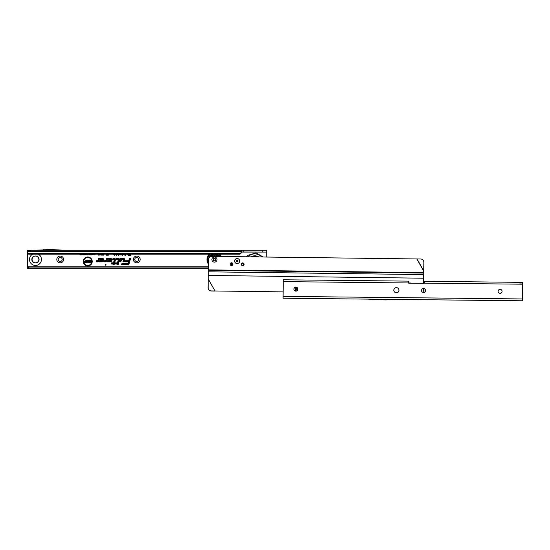 <?xml version="1.0" encoding="UTF-8"?>
<svg xmlns="http://www.w3.org/2000/svg" width="550" height="550" viewBox="0 0 550 550"><rect width="100%" height="100%" fill="white"/><g stroke="black" fill="none" stroke-linecap="round" stroke-linejoin="round"><path stroke-width="0.82" d="M106.061 264.798A0.406 0.406 0 0 0 105.662 264.399A0.406 0.406 0 0 0 105.256 264.798A0.406 0.406 0 0 0 105.662 265.203A0.406 0.406 0 0 0 106.061 264.798M91.692 261.47A3.981 3.981 0 0 0 87.711 257.489A3.981 3.981 0 0 0 83.731 261.47A3.981 3.981 0 0 0 87.711 265.451A3.981 3.981 0 0 0 91.692 261.47M91.802 261.47A4.091 4.091 0 0 0 87.711 257.379A4.091 4.091 0 0 0 83.627 261.47A4.091 4.091 0 0 0 87.711 265.554A4.091 4.091 0 0 0 91.802 261.47M92.208 261.47A4.496 4.496 0 0 0 87.711 256.974A4.496 4.496 0 0 0 83.222 261.47A4.496 4.496 0 0 0 87.711 265.959A4.496 4.496 0 0 0 92.208 261.47M92.098 261.47A4.386 4.386 0 0 0 87.711 257.084A4.386 4.386 0 0 0 83.325 261.47A4.386 4.386 0 0 0 87.711 265.856A4.386 4.386 0 0 0 92.098 261.47M115.081 259.538A0.859 0.859 0 0 0 114.214 258.679L113.272 258.995L114.214 258.995A0.543 0.543 0 0 1 114.744 259.676L113.767 263.299L111.781 263.299L113.685 263.622L113.479 264.385L114.015 263.622L116.05 263.622L114.098 263.299L115.046 259.758A0.859 0.859 0 0 0 115.081 259.538M115.184 259.538A0.969 0.969 0 0 0 114.214 258.569L113.272 258.569L113.128 259.098L114.214 259.098A0.433 0.433 0 0 1 114.641 259.648L113.685 263.196L111.698 263.196L111.554 263.725L113.547 263.725L113.341 264.495L113.891 264.495L114.098 263.725L116.126 263.725L116.27 263.196L114.242 263.196L115.149 259.786A0.969 0.969 0 0 0 115.184 259.538M115.493 259.538A1.279 1.279 0 0 0 114.214 258.259L113.039 258.259L112.729 259.407L114.338 259.572L113.451 262.886L111.464 262.886L111.155 264.034L113.142 264.034L112.936 264.798L114.125 264.798L114.331 264.034L116.366 264.034L116.676 262.886L114.641 262.886L115.452 259.868A1.279 1.279 0 0 0 115.493 259.538M113.08 264.694L114.042 264.694L114.249 263.931L116.284 263.931L116.531 262.996L114.503 262.996L115.349 259.841A1.169 1.169 0 0 0 114.214 258.369L113.121 258.369L112.867 259.304L114.441 259.6L113.534 262.996L111.547 262.996L111.292 263.931L113.286 263.931L112.936 264.798M118.229 258.995A0.543 0.543 0 0 1 118.752 259.676L117.487 264.385L119.061 259.758A0.859 0.859 0 0 0 118.229 258.679L116.902 258.995L118.229 259.098A0.433 0.433 0 0 1 118.649 259.648L117.349 264.495L117.899 264.495L119.164 259.786A0.969 0.969 0 0 0 118.229 258.569L116.902 258.569L116.765 259.098L118.229 259.098M119.501 259.538A1.279 1.279 0 0 0 118.229 258.259L116.669 258.259L116.359 259.407L118.353 259.538L116.951 264.798L118.14 264.798L119.46 259.868A1.279 1.279 0 0 0 119.501 259.538M118.058 264.694L119.357 259.841A1.169 1.169 0 0 0 118.229 258.369L116.751 258.369L116.504 259.304L118.463 259.538L117.088 264.694L118.14 264.798M123.406 258.995A0.543 0.543 0 0 1 123.936 259.676L123.454 261.449L124.238 259.758A0.859 0.859 0 0 0 123.406 258.679L121 258.679L120.257 261.449L121.241 258.995L123.406 259.098A0.433 0.433 0 0 1 123.826 259.648L123.317 261.559L123.867 261.559L124.341 259.786A0.969 0.969 0 0 0 123.406 258.569L120.917 258.569L120.113 261.559L120.67 261.559L121.323 259.098L123.406 259.098M124.685 259.538A1.279 1.279 0 0 0 123.406 258.259L120.677 258.259L119.714 261.869L120.904 261.869L121.564 259.407L123.406 259.407L122.918 261.869L124.108 261.869L124.644 259.868A1.279 1.279 0 0 0 124.685 259.538M124.025 261.759L124.541 259.841A1.169 1.169 0 0 0 123.406 258.369L120.759 258.369L119.852 261.759L120.821 261.759L121.481 259.304L123.406 259.304L123.056 261.759L124.108 261.869M56.808 259.456A3.389 3.389 0 0 1 60.198 256.066A3.389 3.389 0 0 1 63.587 259.456A3.389 3.389 0 0 1 60.198 262.845A3.389 3.389 0 0 1 56.808 259.456M62.191 259.456A1.994 1.994 0 0 0 60.198 257.462A1.994 1.994 0 0 0 58.204 259.456A1.994 1.994 0 0 0 60.198 261.449A1.994 1.994 0 0 0 62.191 259.456M133.375 259.456A3.389 3.389 0 0 1 136.764 256.066A3.389 3.389 0 0 1 140.154 259.456A3.389 3.389 0 0 1 136.764 262.845A3.389 3.389 0 0 1 133.375 259.456M138.758 259.456A1.994 1.994 0 0 0 136.764 257.462A1.994 1.994 0 0 0 134.771 259.456A1.994 1.994 0 0 0 136.764 261.449A1.994 1.994 0 0 0 138.758 259.456M225.184 256.527A3.389 3.389 0 0 1 228.663 256.568M236.913 256.671A3.389 3.389 0 0 1 240.859 256.726M93.871 253.722L92.971 254.897L92.063 253.742M91.933 254.231L91.933 254.87L91.293 254.231M90.743 254.231L90.558 254.87L90.124 254.87L90.124 254.231M89.904 254.231L89.904 254.87L89.189 254.87L88.454 254.189M88.351 253.722L87.443 254.897L86.542 253.742M86.405 254.231L86.405 254.87L85.724 254.231M85.284 254.231L85.284 254.87L84.927 254.231M84.659 254.231L84.659 254.87L83.256 254.87L84.294 254.231M83.043 254.231L83.043 254.87L82.362 254.231M81.922 254.231L81.922 254.87L81.565 254.231M80.857 254.231L81.427 254.87L79.922 254.87L80.492 254.231M95.624 253.763L94.744 254.897L93.995 254.148M94.346 254.059L94.758 254.512L95.267 253.763M102.809 254.231L102.809 255.124L102.355 255.124L102.355 254.231M101.482 254.231L101.482 255.124L101.028 255.124L101.028 254.231M100.155 254.231L100.155 255.124L99.701 255.124L99.701 254.231M98.828 254.231L98.828 255.124L98.374 255.124L98.374 254.231M104.026 254.231L103.806 255.152L103.4 255.152L103.62 254.231M108.343 254.231L108.343 255.186L107.532 255.186L107.339 254.231M107.229 254.231L107.037 255.186L106.233 255.186L106.233 254.231M123.159 254.231L122.519 255.282L122.183 254.231M122.65 254.231L123.159 254.086L122.451 255.173L122.286 254.231M124.871 253.914L124.114 255.282L123.358 253.914M126.431 253.853L125.62 255.282L124.933 254.478L125.647 254.815L125.984 254.272L125.208 254.231M129.167 254.231L129.167 255.248L128.157 255.248L127.332 254.471L127.772 253.749M121.756 253.914L121 255.282L120.237 253.914M119.261 254.231L118.491 255.282L117.624 254.347L118.484 254.781L118.841 254.499L118.456 254.189M115.459 253.935L114.421 255.282L113.506 254.368L114.427 254.781L114.991 253.935M117.494 253.935L116.456 255.282L115.541 254.368L116.463 254.781L117.026 253.935M130.886 254.231L130.886 255.248L129.305 255.248L129.305 254.746L130.419 254.746L130.419 254.231M108.611 260.205L107.223 261.869L110.179 261.869A1.801 1.801 0 0 0 111.98 260.061A1.801 1.801 0 0 0 110.179 258.259L106.686 258.259L106.054 260.624L104.445 260.721L104.142 261.869L105.93 261.869A1.279 1.279 0 0 0 107.161 260.92L107.566 259.407L110.179 259.407A0.653 0.653 0 0 1 110.832 260.061A0.653 0.653 0 0 1 110.179 260.721L109.684 260.721L110.11 260.205L108.611 260.205L107.223 261.869M100.561 260.205L99.165 261.869L102.128 261.869A1.801 1.801 0 0 0 103.929 260.061A1.801 1.801 0 0 0 102.128 258.259L98.629 258.259L97.996 260.624L96.394 260.721L96.085 261.869L97.879 261.869A1.279 1.279 0 0 0 99.11 260.92L99.516 259.407L102.128 259.407A0.653 0.653 0 0 1 102.781 260.061A0.653 0.653 0 0 1 102.128 260.721L101.626 260.721L102.059 260.205L100.561 260.205L99.165 261.869M129.305 263.099L130.604 258.259L129.415 258.259L128.755 260.721L125.201 260.721L124.898 261.869L128.446 261.869L128.198 262.804A1.148 1.148 0 0 1 127.091 263.649L121.894 263.649L121.584 264.798L127.091 264.798A2.296 2.296 0 0 0 129.305 263.099L130.604 258.259M241.271 252.079L266.764 252.079L241.285 251.989A1.994 1.849 180 0 0 241.244 252.381A1.994 1.849 0 0 1 239.766 254.169L28.682 254.176A1.595 1.478 0 0 1 27.5 252.752L27.5 268.668L208.361 268.668M266.764 252.079L266.764 257.056M27.5 252.752L27.5 250.243L30.291 250.642L30.69 250.243L266.764 250.243L266.764 251.838M239.518 254.231L239.766 253.571A1.994 1.849 0 0 0 241.244 251.79L241.244 251.783A1.994 1.849 180 0 1 241.285 251.391L241.863 250.243L64.467 250.243L44.777 249.212A1.677 1.677 0 0 0 43.292 249.961L30.69 250.243M27.5 250.243L29.892 250.243M241.285 251.989L241.285 251.391L27.5 251.391M28.896 254.231L28.896 253.633L239.518 253.633M27.5 252.154A1.595 1.478 0 0 0 28.682 253.584L28.896 253.633M241.863 251.838L241.863 250.243M27.5 268.668L27.5 267.073L28.896 267.073L28.896 268.668M28.896 267.073L208.381 267.073M130.46 258.369L129.498 258.369L128.838 260.824L125.283 260.824L125.036 261.759L128.59 261.759L128.301 262.831A1.258 1.258 0 0 1 127.091 263.759L121.976 263.759L121.729 264.694L127.091 264.694A2.193 2.193 0 0 0 129.202 263.072M127.091 264.495A1.987 1.987 0 0 0 129.009 263.017L130.199 258.569L129.649 258.569L128.989 261.023L125.441 261.023L125.297 261.559L128.851 261.559L128.494 262.879A1.458 1.458 0 0 1 127.091 263.959L122.127 263.959L121.99 264.495L127.091 264.385A1.884 1.884 0 0 0 128.906 262.989L130.061 258.679L129.071 261.133L125.524 261.133L128.989 261.449L128.597 262.907A1.561 1.561 0 0 1 127.091 264.069L122.127 264.385L127.091 264.385M99.399 261.759L102.128 261.759A1.698 1.698 0 0 0 103.819 260.061A1.698 1.698 0 0 0 102.128 258.369L98.711 258.369L98.099 260.652L96.477 260.824L96.229 261.759L97.879 261.759A1.169 1.169 0 0 0 99.007 260.893L99.433 259.304L102.128 259.304A0.763 0.763 0 0 1 102.884 260.061A0.763 0.763 0 0 1 102.128 260.824L101.399 260.824L101.826 260.315L100.609 260.315M101.399 260.514L100.705 260.514L99.825 261.559L102.128 261.559A1.492 1.492 0 0 0 103.62 260.061A1.492 1.492 0 0 0 102.128 258.569L98.869 258.569L98.299 260.7A0.433 0.433 0 0 1 97.879 261.023L96.628 261.023L96.491 261.559L97.879 261.559A0.969 0.969 0 0 0 98.814 260.837L99.275 259.098L102.128 259.098A0.962 0.962 0 0 1 103.091 260.061A0.962 0.962 0 0 1 102.128 261.023L100.753 260.624L100.059 261.449L102.128 261.449A1.389 1.389 0 0 0 103.51 260.061A1.389 1.389 0 0 0 102.128 258.679L98.952 258.679L98.402 260.728A0.543 0.543 0 0 1 97.879 261.133L96.628 261.449L97.879 261.449A0.859 0.859 0 0 0 98.711 260.81L99.192 258.995L102.128 258.995A1.066 1.066 0 0 1 103.194 260.061A1.066 1.066 0 0 1 102.128 261.133L100.739 261.133L101.166 260.624M107.449 261.759L110.179 261.759A1.698 1.698 0 0 0 111.877 260.061A1.698 1.698 0 0 0 110.179 258.369L106.769 258.369L106.157 260.652L104.527 260.824L104.28 261.759L105.93 261.759A1.169 1.169 0 0 0 107.058 260.893L107.484 259.304L110.179 259.304A0.763 0.763 0 0 1 110.942 260.061A0.763 0.763 0 0 1 110.179 260.824L109.45 260.824L109.883 260.315L108.659 260.315M109.45 260.514L108.756 260.514L107.882 261.559L110.179 261.559A1.492 1.492 0 0 0 111.671 260.061A1.492 1.492 0 0 0 110.179 258.569L106.92 258.569L106.349 260.7A0.433 0.433 0 0 1 105.93 261.023L104.686 261.023L104.541 261.559L105.93 261.559A0.969 0.969 0 0 0 106.865 260.837L107.333 259.098L110.179 259.098A0.962 0.962 0 0 1 111.141 260.061A0.962 0.962 0 0 1 110.179 261.023L108.804 260.624L108.109 261.449L110.179 261.449A1.389 1.389 0 0 0 111.567 260.061A1.389 1.389 0 0 0 110.179 258.679L107.002 258.679L106.453 260.728A0.543 0.543 0 0 1 105.93 261.133L104.679 261.449L105.93 261.449A0.859 0.859 0 0 0 106.762 260.81L107.25 258.995L110.179 258.995A1.066 1.066 0 0 1 111.244 260.061A1.066 1.066 0 0 1 110.179 261.133L108.79 261.133L109.223 260.624M87.574 260.129L88.681 261.168L87.189 260.968L88.571 262.034L87.608 262.804L86.597 261.889L87.862 262.006L86.515 260.975L87.574 260.129L88.557 261.071L87.56 260.638L87.079 260.968L88.461 262.034L87.608 262.694L86.714 261.993L87.601 262.295L87.931 261.924L86.618 260.975L87.574 260.239M85.656 260.164L86.329 260.164L86.329 262.776L84.487 262.776L84.487 262.157L85.656 262.157L84.638 261.793L84.638 261.174L85.656 261.174L85.656 260.164L86.219 260.267L86.219 262.666L84.59 262.666L84.59 262.268L85.759 262.268L85.759 261.683L84.748 261.683L84.748 261.284L85.759 261.284L85.759 260.267M90.262 260.164L90.936 260.164L90.936 262.776L90.289 262.776L89.492 261.47L89.492 262.776L88.818 262.776L88.818 260.164L89.478 260.164L90.262 261.442L90.262 260.164L90.833 260.267L90.833 262.666L90.351 262.666L89.389 261.092L89.389 262.666L88.928 262.666L88.928 260.267L89.423 260.267L90.372 261.821L90.372 260.267M90.262 261.442L90.372 261.821M89.492 261.47L89.389 261.092M130.419 254.746L130.522 254.231M129.305 254.746L130.522 254.856M129.305 255.248L129.408 254.856M130.886 255.248L129.408 255.145M130.776 254.231L130.776 255.145M116.463 254.781L117.136 253.935M116.002 254.251L116.463 254.891M115.541 254.368L115.926 254.382M116.456 255.282L115.672 254.444M117.391 253.935L116.456 255.173M114.427 254.781L115.101 253.935M113.967 254.251L114.427 254.891M113.506 254.368L113.891 254.382M114.421 255.282L113.637 254.444M115.356 253.935L114.421 255.173M118.484 254.781L118.951 254.499M118.092 254.292L118.484 254.891M117.624 254.347L117.996 254.409M118.491 255.282L117.741 254.444M119.309 254.506L118.491 255.173M121.653 253.914L121 255.173L120.347 253.914M120.601 253.921L121.007 254.918L121.399 253.921M120.711 253.921L121.007 254.815L121.289 253.921M129.058 254.231L129.058 255.145L128.164 255.145L127.469 254.231M128.212 254.059L127.689 254.464L128.143 254.856L128.803 254.856L128.803 254.231M128.212 254.169L127.799 254.464L128.143 254.746L128.7 254.746L128.7 254.231M126.328 253.853L125.613 255.173L125.056 254.567L125.647 254.918L126.108 253.969L125.4 254.231M124.767 253.914L124.114 255.173L123.461 253.914M123.716 253.921L124.121 254.918L124.513 253.921M123.826 253.921L124.121 254.815L124.403 253.921M122.65 254.382L123.049 254.251M122.54 254.231L122.54 254.636M107.828 254.231L107.862 254.602L107.862 254.231M107.786 254.231L107.862 254.602M106.748 254.231L106.714 254.602L106.789 254.231M106.714 254.231L106.714 254.602M106.233 255.186L106.343 254.231M107.037 255.186L106.343 255.083M107.126 254.231L106.954 255.083M107.532 255.186L107.449 254.231M108.343 255.186L107.614 255.083M108.233 254.231L108.233 255.083M103.4 255.152L103.73 254.231M103.916 254.231L103.716 255.049M98.374 255.124L98.484 254.231M98.828 255.124L98.484 255.014M98.725 254.231L98.725 255.014M99.701 255.124L99.811 254.231M100.155 255.124L99.811 255.014M100.052 254.231L100.052 255.014M101.028 255.124L101.138 254.231M101.482 255.124L101.138 255.014M101.379 254.231L101.379 255.014M102.355 255.124L102.465 254.231M102.809 255.124L102.465 255.014M102.706 254.231L102.706 255.014M94.758 254.512L95.336 253.763M94.297 254.141L94.758 254.581M94.744 254.897L94.078 254.196M95.556 253.763L94.751 254.829M79.922 254.485L80.568 254.554M81.427 254.87L79.991 254.801M80.857 254.485L81.359 254.554M81.565 254.87L81.634 254.231M81.854 254.231L81.854 254.801M82.699 254.87L82.438 254.231M82.974 254.231L82.974 254.801M83.256 254.485L84.37 254.554M84.659 254.87L83.325 254.801M84.583 254.231L84.583 254.801M84.927 254.87L84.996 254.231M85.216 254.231L85.216 254.801M86.061 254.87L85.8 254.231M86.336 254.231L86.336 254.801M88.275 253.722L87.443 254.829L86.611 253.742M86.921 254.231L87.443 254.581L88.062 253.715M86.983 254.196L87.443 254.512L87.986 253.715M89.836 254.231L89.836 254.801L89.189 254.801L88.522 254.189M88.743 254.176L89.162 254.554L89.616 254.231M88.811 254.176L89.547 254.231M90.124 254.87L90.193 254.231M90.558 254.87L90.193 254.801M90.667 254.231L90.502 254.801M91.465 254.87L91.362 254.231M91.933 254.87L91.52 254.801M91.864 254.231L91.864 254.801M93.802 253.722L92.971 254.829L92.132 253.742M92.441 254.231L92.964 254.581L93.583 253.715M92.51 254.196L92.964 254.512L93.514 253.715M38.39 254.231A5.981 5.981 0 0 1 35.475 265.437A5.981 5.981 0 0 1 32.56 254.231M38.864 259.456A3.389 3.389 0 0 1 35.475 262.845A3.389 3.389 0 0 1 32.086 259.456A3.389 3.389 0 0 1 35.475 256.066A3.389 3.389 0 0 1 38.864 259.456M258.775 256.953A7.576 7.576 0 0 0 250.992 256.857M261.814 256.994A9.501 9.501 0 0 0 247.954 256.816M237.139 263.574A2.509 2.509 0 0 1 234.657 261.03A2.509 2.509 0 0 1 237.201 258.555A2.509 2.509 0 0 1 239.683 261.099A2.509 2.509 0 0 1 237.139 263.574M214.424 262.13A2.551 2.551 0 0 1 211.901 259.545A2.551 2.551 0 0 1 214.486 257.022A2.551 2.551 0 0 1 217.009 259.607A2.551 2.551 0 0 1 214.424 262.13M231.564 262.79A1.396 1.396 0 0 0 230.147 264.165A1.396 1.396 0 0 0 231.529 265.581A1.396 1.396 0 0 0 232.939 264.199A1.396 1.396 0 0 0 231.564 262.79M242.729 262.928A1.396 1.396 0 0 0 241.312 264.309A1.396 1.396 0 0 0 242.694 265.719A1.396 1.396 0 0 0 244.104 264.344A1.396 1.396 0 0 0 242.729 262.928M211.324 290.929L211.207 290.991A3.19 3.183 -119.3 0 1 208.058 287.76L208.175 287.698A3.19 3.183 60.7 0 0 211.324 290.929L283.119 291.885M208.175 287.698L208.333 270.304L423.658 273.068L423.851 262.233A3.19 3.183 60.7 0 0 420.702 259.002L211.709 256.348A3.19 3.19 0 0 0 208.478 259.497L208.333 270.304M208.058 287.76L208.161 279.091M211.207 290.991L214.857 291.046M208.319 271.824L423.638 274.587L423.658 273.068M422.792 292.366A3.19 3.19 0 0 0 423.431 290.496L423.459 288.516M423.521 283.326L423.638 274.587M208.278 279.022L215.029 291.012L208.278 279.022M411.668 283.202A7.494 7.494 0 0 0 408.602 283.092A7.494 7.494 0 0 1 411.668 283.202A7.494 7.494 0 0 0 408.602 283.092M297.385 290.469A5.741 5.741 0 0 0 297.488 287.911M295.268 291.012A3.987 3.987 0 0 0 295.419 287.196L295.79 288.372M294.903 290.847A3.589 3.589 0 0 0 295.041 287.334M211.901 259.545A2.551 2.551 0 0 0 214.424 262.13A2.551 2.551 0 0 0 217.009 259.607A2.551 2.551 0 0 0 214.486 257.022A2.551 2.551 0 0 0 211.901 259.545M214.438 260.776A1.196 1.196 0 0 1 213.262 259.559A1.196 1.196 0 0 1 214.472 258.383A1.196 1.196 0 0 1 215.655 259.593A1.196 1.196 0 0 1 214.438 260.776M212.293 256.362A3.877 3.877 0 0 1 216.7 256.417M218.474 256.438L218.941 256.238A5.589 5.589 0 0 1 219.086 256.444M216.067 255.929L216.673 254.444A5.589 5.589 0 0 1 217.91 255.179L218.006 255.09A5.72 5.72 0 0 1 219.031 256.149M212.747 255.117L212.341 254.258A5.72 5.72 0 0 1 212.417 254.231M218.783 256.135L218.811 256.114A5.562 5.562 0 0 0 218.027 255.31L216.899 256.417L212.107 256.355L211.028 255.001L211.544 255.791M210.636 256.685L209.969 256.032A5.72 5.72 0 0 1 211.028 255.001M209.282 257.538L209.323 257.366A5.589 5.589 0 0 1 210.059 256.121L210.299 256.114M209 257.785A5.741 5.741 0 0 1 212.355 254.231M216.556 254.231A5.741 5.741 0 0 1 219.271 256.451M208.416 264.021A7.494 7.494 0 0 1 209.199 254.231A7.494 7.494 0 0 0 206.958 259.483M212.871 256.135L212.596 255.159A4.792 4.792 0 0 0 211.661 255.681L212.348 256.431M215.201 254.863L215.249 254.045M213.806 254.024L213.826 254.843M214.803 255.805L215.05 254.822A4.792 4.792 0 0 0 213.984 254.808L214.204 255.798M216.452 254.547L216.281 255.166M216.645 256.486L217.353 255.757A4.792 4.792 0 0 0 216.432 255.207L216.129 256.176M219.711 254.231A7.494 7.494 0 0 1 221.279 256.472A7.494 7.494 0 0 0 219.711 254.231M215.38 254.244L214.988 255.626M212.919 254.231A5.562 5.562 0 0 0 212.548 254.354L212.939 255.887M214.026 255.613L213.675 254.231M210.994 255.221A5.562 5.562 0 0 0 210.189 256.004L210.684 256.506M217.312 256.018L217.202 255.901A4.586 4.586 0 0 0 216.377 255.413L216.219 255.372M215.146 255.062L214.995 255.021A4.586 4.586 0 0 0 214.032 255.008L213.881 255.049M212.802 255.324L212.644 255.365A4.586 4.586 0 0 0 211.812 255.833L211.695 255.942M241.746 264.316A0.969 0.969 0 0 0 242.694 265.293A0.969 0.969 0 0 0 243.678 264.337A0.969 0.969 0 0 0 242.722 263.361A0.969 0.969 0 0 0 241.746 264.316M243.904 264.344A1.196 1.196 0 0 1 242.694 265.519A1.196 1.196 0 0 1 241.512 264.309A1.196 1.196 0 0 1 242.729 263.127A1.196 1.196 0 0 1 243.904 264.344M231.351 262.804L231.419 264.598A0.399 0.399 0 0 0 231.818 264.983L232.678 264.997M241.464 264.962A0.399 0.399 0 0 0 241.546 264.612L241.354 264.66M230.196 263.835L230.223 264.639M236.424 261.058A0.743 0.743 0 0 0 237.16 261.807A0.743 0.743 0 0 0 237.916 261.071A0.743 0.743 0 0 0 237.181 260.322A0.743 0.743 0 0 0 236.424 261.058M239.683 261.099A2.509 2.509 0 0 1 237.139 263.574A2.509 2.509 0 0 1 234.657 261.03A2.509 2.509 0 0 1 237.201 258.555A2.509 2.509 0 0 1 239.683 261.099M393.807 290.187A2.592 2.592 0 0 1 396.426 287.623A2.592 2.592 0 0 1 398.991 290.242A2.592 2.592 0 0 1 396.371 292.806A2.592 2.592 0 0 1 393.807 290.187M297.907 289.149A1.994 1.994 0 0 0 295.934 287.134A1.994 1.994 0 0 0 293.92 289.107A1.994 1.994 0 0 0 295.893 291.122A1.994 1.994 0 0 0 297.907 289.149M425.507 290.531A1.994 1.994 0 0 0 423.534 288.516A1.994 1.994 0 0 0 421.52 290.482A1.994 1.994 0 0 0 423.486 292.504A1.994 1.994 0 0 0 425.507 290.531M502.067 291.356A1.994 1.994 0 0 0 500.094 289.341A1.994 1.994 0 0 0 498.08 291.314A1.994 1.994 0 0 0 500.046 293.329A1.994 1.994 0 0 0 502.067 291.356M522.301 300.788L366.809 299.09L385.069 299.942A1.677 1.677 0 0 0 385.186 299.942L403.432 299.502L522.301 300.788L522.321 298.952L283.071 296.368L283.051 298.203L366.836 299.111L283.051 298.203M519.736 283.931L522.479 283.958M424.408 281.304L424.394 282.721L424.408 281.304L522.5 282.363L522.321 298.952M283.071 296.368L283.25 279.778L408.457 281.132L408.492 282.968A0.399 0.399 0 0 0 408.836 283.168L423.988 283.332A0.399 0.399 0 0 0 424.332 283.14L424.394 282.721M408.457 281.132L408.444 282.542M393.841 290.187A2.551 2.551 0 0 0 396.371 292.765A2.551 2.551 0 0 0 398.949 290.242A2.551 2.551 0 0 0 396.426 287.664A2.551 2.551 0 0 0 393.841 290.187M208.381 266.832L27.5 266.832M241.244 252.388L241.244 251.79M239.766 254.169L239.766 253.571M28.682 254.176L28.682 253.584M243.238 251.838L243.238 250.243M262.776 251.838L262.776 250.243M28.682 267.073L28.682 268.668M251.185 256.857A7.48 7.48 0 0 1 258.582 256.953M256.444 256.926A6.683 6.683 0 0 0 253.316 256.884M423.748 270.909L417.044 258.947M423.679 271.129L416.873 258.981M208.34 269.871L423.658 272.635M297.296 290.565A5.679 5.679 0 0 0 297.406 287.808M295.797 291.122A4.496 4.496 0 0 0 295.955 287.134M211.097 255.331L211.117 255.09A5.589 5.589 0 0 1 212.376 254.389L212.589 254.499M209.048 257.716A5.72 5.72 0 0 1 209.199 257.331M208.436 262.515A6.696 6.696 0 0 1 210.416 254.231M218.494 254.231A6.696 6.696 0 0 1 220.385 256.465M216.494 254.403A5.562 5.562 0 0 0 215.992 254.231M231.749 262.804L231.818 264.584L232.877 264.598M231.818 264.983L231.419 264.598M424.332 283.14L522.479 284.199M283.229 281.614L408.492 282.968M39.064 259.456C39.284 264.089 31.666 264.089 31.886 259.456C31.666 254.829 39.284 254.829 39.064 259.456M263.216 257.015L256.011 252.904L248.064 255.262L246.551 256.795M208.271 275.447L423.589 278.211"/></g></svg>
